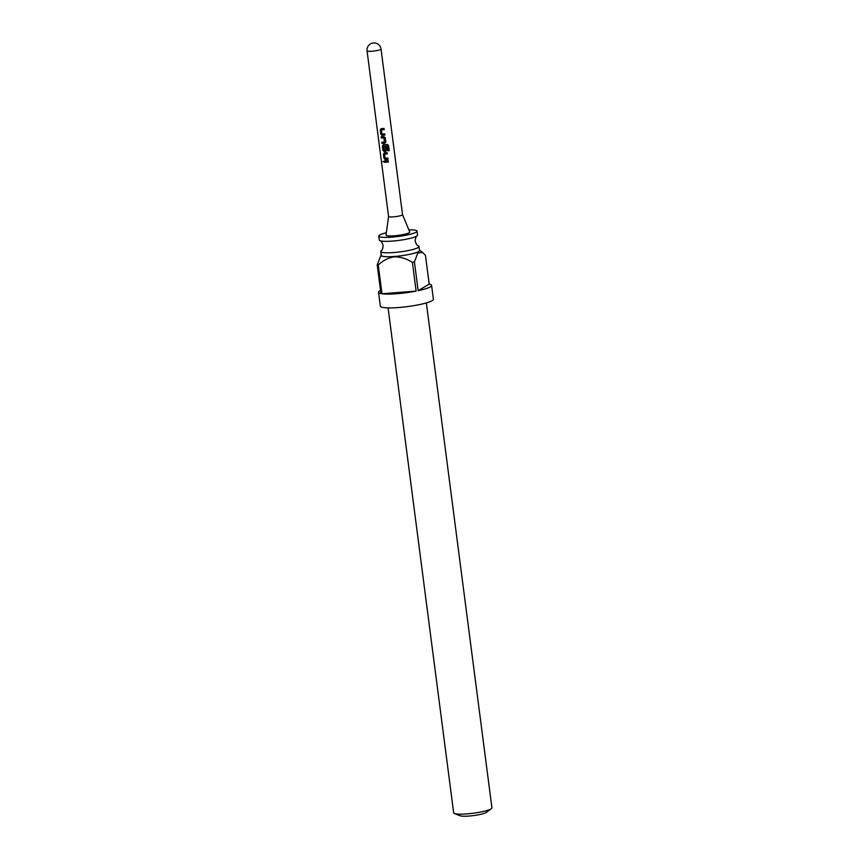 <?xml version="1.0" encoding="UTF-8"?>
<svg xmlns="http://www.w3.org/2000/svg" width="859" height="859" viewBox="0 0 859 859"><rect width="100%" height="100%" fill="white"/><g stroke="black" fill="none" stroke-linecap="round" stroke-linejoin="round"><path stroke-width="1.29" d="M382.738 161.621L383.833 161.653L382.738 161.621M382.964 161.567L384.016 161.599L382.964 161.567M417.034 231.135L417.538 235.076A19.295 2.878 172.6 0 1 417.141 235.774A19.295 2.878 172.6 0 1 392.52 241.068A19.295 2.878 172.6 0 1 379.839 240.627A19.295 2.878 172.6 0 1 379.281 240.048L378.765 236.107A19.295 2.878 -7.4 0 0 392.015 237.127A19.295 2.878 -7.4 0 0 417.034 231.135A19.295 2.878 -7.4 0 0 408.852 229.858M402.195 215.061A7.044 1.052 -7.4 0 0 402.538 214.675A7.044 1.052 -7.4 0 0 402.527 214.632L409.743 232.005A11.972 1.782 172.6 0 1 409.195 232.735A11.972 1.782 172.6 0 1 395.924 235.645A11.972 1.782 172.6 0 1 386.024 235.087L388.569 216.468A7.044 1.052 -7.4 0 0 388.569 216.489A7.044 1.052 -7.4 0 0 394.539 216.758A7.044 1.052 -7.4 0 0 402.195 215.061M379.839 240.627C381.085 240.874 382.169 242.453 383.093 245.373C382.942 248.434 382.298 250.237 381.16 250.796A19.295 2.878 -7.4 0 0 380.762 251.494A19.295 2.878 -7.4 0 0 394.013 252.514A19.295 2.878 -7.4 0 0 419.031 246.522A19.295 2.878 -7.4 0 0 418.462 245.953C417.227 245.706 416.143 244.117 415.208 241.196C415.359 238.147 416.003 236.332 417.141 235.774M491.369 808.727L486.366 812.399A13.658 2.029 172.6 0 1 469.057 816.05A13.658 2.029 172.6 0 1 460.209 815.792L454.432 813.527A19.295 2.878 -7.4 0 0 466.92 813.881A19.295 2.878 -7.4 0 0 491.369 808.727A19.295 2.878 -7.4 0 0 491.939 807.9L426.354 302.916M380.762 251.494L381.278 255.434A19.295 2.878 -7.4 0 0 394.517 256.454A19.435 2.899 -7.4 0 0 419.493 250.119L422.531 252.396L417.753 253.083L414.425 261.963A26.758 3.984 172.6 0 1 412.395 262.382C406.822 258.742 400.842 256.884 394.431 256.809C388.204 257.84 382.813 260.588 378.25 265.044A26.758 3.984 172.6 0 1 377.219 264.873L380.945 293.585A26.758 3.984 172.6 0 1 378.54 292.296A26.758 3.984 172.6 0 1 380.537 290.439M378.54 292.296L380.333 306.105A26.758 3.984 -7.4 0 0 398.705 307.522A26.758 3.984 -7.4 0 0 433.398 299.211L431.605 285.403A26.758 3.984 172.6 0 0 429.199 284.114L425.463 255.391L422.531 252.396M431.605 285.403A26.758 3.984 172.6 0 1 418.161 290.686L414.425 261.963M412.395 262.382L416.121 291.104A26.758 3.984 172.6 0 1 396.912 293.714A26.758 3.984 172.6 0 1 381.987 293.767L378.25 265.044M380.773 255.66L381.235 255.08A19.435 2.899 -7.4 0 0 394.474 256.476A19.295 2.878 -7.4 0 0 419.536 250.463L419.031 246.522M386.346 232.778A19.295 2.878 -7.4 0 0 378.765 236.107M388.085 307.887L453.67 812.861A19.295 2.878 -7.4 0 0 454.432 813.527M377.219 264.873L380.784 255.66M429.199 284.114L418.161 290.686M416.121 291.104L381.987 293.767M384.896 135.078L382.008 135.346L380.827 134.229L380.258 129.881L381.095 128.678L384.027 128.41L384.188 129.655L381.407 129.913L381.901 134.015L384.735 133.832L384.896 135.078M385.229 137.644L385.798 141.993L384.714 143.292L382.03 143.464L381.868 142.218L384.381 142.068L383.93 137.955L381.321 138.041L381.16 136.796L383.844 136.624L385.229 137.644M389.224 150.604L387.978 150.808L387.345 145.88L383.586 146.202L384.048 150.304L385.455 150.282L385.068 146.653L386.378 146.513L386.851 150.078L385.766 151.367L384.123 151.495L382.931 150.379L382.362 146.03L383.254 144.827L387.237 144.409L388.547 145.386L389.224 150.604L387.946 150.765M387.237 144.409L388.547 145.386L389.138 150.572M388.043 159.312L385.176 159.581L383.984 158.464L383.415 154.115L384.306 152.913L387.184 152.644L387.345 153.879L384.617 154.148L385.079 158.249L387.881 158.067L388.043 159.312L385.176 159.581M388.386 161.964L384.478 162.276L384.317 161.03L388.225 160.719L388.386 161.964M388.397 161.922L384.478 162.276M384.639 162.211L384.478 160.977M385.294 159.527L383.984 158.464M387.345 153.847L384.617 154.148M384.145 158.4L383.415 154.115M383.576 154.051L384.424 152.859M383.586 146.202L387.345 145.88M387.205 144.376L388.461 145.354L387.205 144.376M386.851 150.035L385.82 151.324L384.241 151.442L383.093 150.325L382.362 146.03M382.523 145.976L383.372 144.774M385.122 146.61L385.455 150.282M385.798 141.95L384.714 143.292M384.381 142.068L383.984 137.912L381.321 138.041M381.482 137.988L381.321 136.742M384.768 143.249L382.03 143.464M382.191 143.41L382.03 142.165M384.896 135.035L382.126 135.292L380.827 134.229M384.198 129.612L381.407 129.913M380.988 134.176L380.258 129.881M380.419 129.827L381.213 128.625M402.538 214.675L381.031 49.06A7.044 1.052 172.6 0 1 380.687 49.446A7.044 1.052 172.6 0 1 373.021 51.143A7.044 1.052 172.6 0 1 367.061 50.874L388.569 216.489M381.031 49.06A7.044 7.044 0 0 0 373.493 42.95A7.044 7.044 0 0 0 367.061 50.874"/></g></svg>
